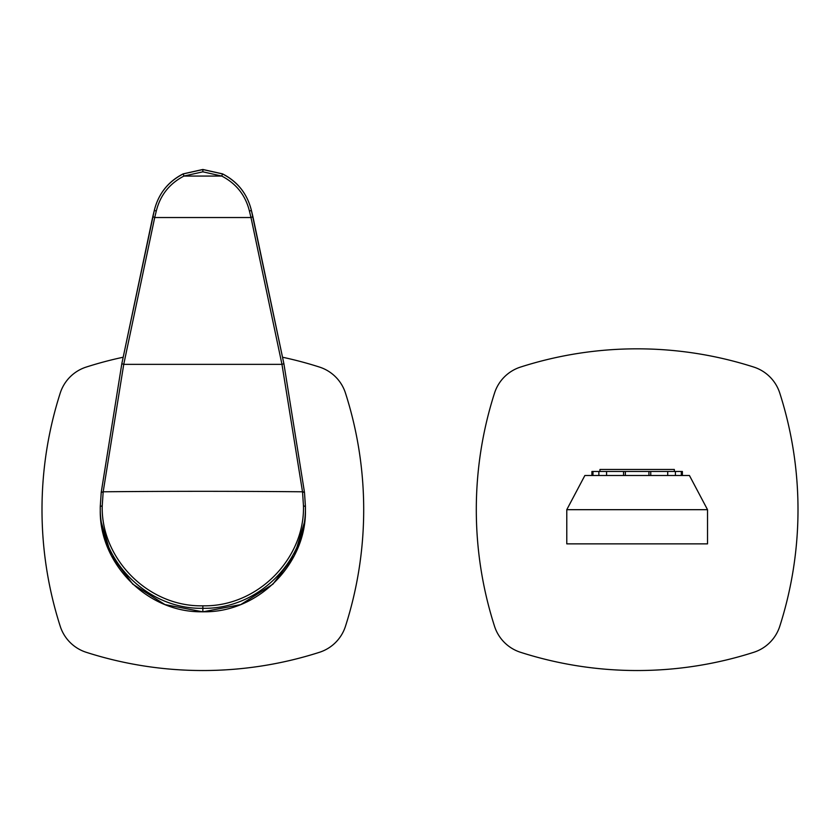 <?xml version="1.0" encoding="UTF-8"?>
<svg xmlns="http://www.w3.org/2000/svg" width="840" height="840" viewBox="0 0 840 840"><rect width="100%" height="100%" fill="white"/><g stroke="black" fill="none" stroke-linecap="round" stroke-linejoin="round"><path stroke-width="1.26" d="M249.448 211.186L251.381 210.294C247.212 193.736 237.605 181.597 222.569 173.88L221.739 176.053L202.85 171.822L183.971 176.053A3015.957 517.377 0 0 0 202.85 176.064L221.739 176.053C236.323 183.635 245.553 195.353 249.448 211.186L250.992 217.539L154.707 217.539L123.742 364.35L281.967 364.35L302.516 491.788L303.471 505.869C304.878 558.212 257.964 606.995 202.85 605.819C147.746 606.995 100.821 558.212 102.228 505.869L103.183 491.788A3015.957 831.306 0 0 1 202.85 491.327A3015.957 831.306 0 0 1 302.516 491.788L304.437 492.082L283.889 363.709L304.437 492.072M305.413 508.368L305.413 509.481C306.831 562.79 258.993 613.011 202.85 611.772L202.85 608.307C259.088 609.494 306.863 559.713 305.413 506.425L305.413 508.368M156.251 211.186L154.707 217.539L152.796 216.605L154.329 210.294C158.498 193.736 168.095 181.597 183.131 173.88L183.194 173.922C168.011 181.776 158.393 193.893 154.34 210.273L156.251 211.186C160.146 195.353 169.386 183.635 183.971 176.053L183.194 173.922L202.85 169.543L222.506 173.922C237.689 181.776 247.306 193.893 251.359 210.273L283.889 363.72L252.914 216.657M152.785 216.657L121.821 363.709L123.742 364.35L103.183 491.788L101.231 492.334L121.821 363.709L101.262 492.072M202.85 605.819L202.85 608.307C146.612 609.494 98.847 559.713 100.286 506.425L100.286 509.481C98.868 562.79 146.706 613.011 202.85 611.772L202.85 611.772M122.987 357.273A382.022 382.022 0 0 0 86.247 367.059A40.215 40.215 0 0 0 60.228 393.078A382.022 382.022 0 0 0 60.228 626.283A40.215 40.215 0 0 0 86.247 652.302A382.022 382.022 0 0 0 319.452 652.302A40.215 40.215 0 0 0 345.471 626.283A382.022 382.022 0 0 0 345.471 393.078A40.215 40.215 0 0 0 319.452 367.059A382.022 382.022 0 0 0 282.713 357.273M476.301 509.681A382.022 382.022 0 0 0 494.529 626.283A40.215 40.215 0 0 0 520.548 652.302A382.022 382.022 0 0 0 753.753 652.302A40.215 40.215 0 0 0 779.772 626.283A382.022 382.022 0 0 0 779.772 393.078A40.215 40.215 0 0 0 753.753 367.059A382.022 382.022 0 0 0 520.548 367.059A40.215 40.215 0 0 0 494.529 393.078A382.022 382.022 0 0 0 476.301 509.681M689.43 475.503L707.522 509.681L566.779 509.681L584.871 475.503L689.43 475.503M707.522 509.681L707.522 543.858L566.779 543.858L566.779 509.681M674.341 471.481L674.341 469.466L599.949 469.466L599.949 471.481M675.423 475.503L675.423 471.481L591.906 471.481L591.906 475.503M675.423 471.481L681.314 471.481L681.314 475.503M682.385 475.503L682.385 471.481L681.314 471.481M592.977 471.481L592.977 475.503M606.585 471.481L606.585 475.503M667.716 471.481L667.716 475.503M650.748 471.481L650.748 475.503M623.543 471.481L623.543 475.503M648.942 475.503L648.942 471.481M625.359 475.503L625.359 471.481M598.868 475.503L598.868 471.481M251.381 210.294L252.914 216.626L250.992 217.539L281.967 364.35L283.889 363.709M303.471 505.869L305.413 506.425L304.479 492.334L302.547 492.041M202.85 171.822L202.85 169.47L222.569 173.88M102.228 505.869L100.286 506.425L101.231 492.334L103.152 492.041M154.329 210.294L121.811 363.72M305.413 506.205L304.479 492.324M304.7 521.388L294.462 555.387L272.969 584.125L240.755 604.59L202.85 611.846L164.955 604.59L132.731 584.125L111.248 555.387L101.01 521.388M100.286 506.205L101.231 492.324M183.131 173.88L202.85 169.47"/></g></svg>
